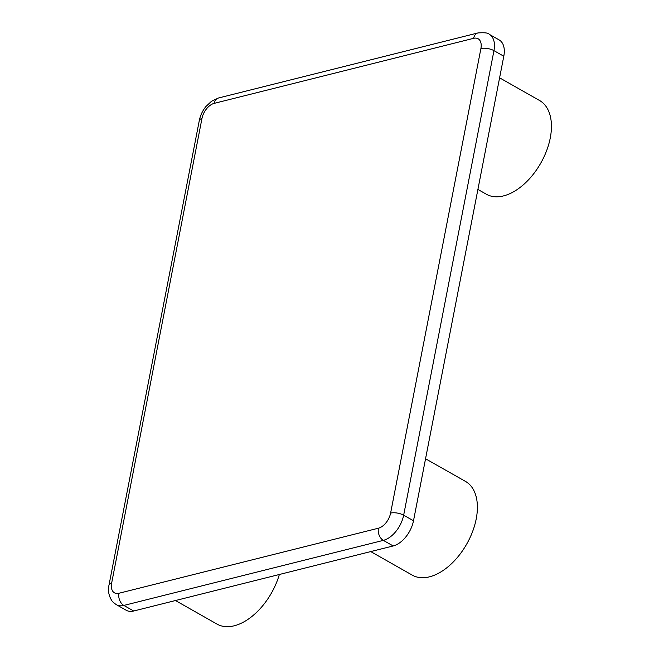 <?xml version="1.0" encoding="UTF-8"?>
<svg xmlns="http://www.w3.org/2000/svg" width="659" height="659" viewBox="0 0 659 659"><rect width="100%" height="100%" fill="white"/><g stroke="black" fill="none" stroke-linecap="round" stroke-linejoin="round"><path stroke-width="0.99" d="M503.797 56.229L493.953 50.644L403.654 515.19A23.427 13.905 119.6 0 1 383.332 540.372L123.851 605.432A23.427 13.905 119.6 0 1 116.396 604.698C113.752 602.903 112.137 601.412 111.552 600.225C108.661 595.382 107.812 590.299 109.023 584.961L199.323 120.416C200.377 115.284 202.585 110.646 205.954 106.486L211.523 101.255L218.434 98.01L477.923 32.95C484.662 32.456 488.451 32.909 489.291 34.326A23.427 13.905 119.6 0 1 489.291 34.334L499.135 39.911A23.427 13.905 119.6 0 1 503.797 56.229L413.498 520.775A23.427 13.905 119.6 0 1 393.176 545.957L133.695 611.008A23.427 13.905 119.6 0 1 126.24 610.275L116.396 604.69A23.427 13.905 119.6 0 1 116.305 604.641M279.35 574.491A53.89 31.978 119.6 0 1 217.066 624.122L175.475 600.538M499.596 77.836L539.54 100.489A53.89 31.978 119.6 0 1 550.257 138.011A53.89 31.978 119.6 0 1 486.375 194.24L477.907 189.438M425.549 458.763L465.493 481.416A53.89 31.978 119.6 0 1 476.21 518.938A53.89 31.978 119.6 0 1 412.328 575.167L370.737 551.583M214.15 103.372L473.64 38.321A14.061 8.345 119.6 0 1 480.905 48.552L390.606 513.097A14.061 8.345 119.6 0 1 378.414 528.205L118.925 593.265A14.061 8.345 119.6 0 1 111.659 583.034L201.959 118.488A14.061 8.345 119.6 0 1 214.15 103.372A9.374 6.565 75.9 0 1 218.434 98.01M413.498 520.775L403.654 515.19A9.374 3.715 -169 0 0 390.606 513.097M393.176 545.957L383.332 540.372A9.374 6.565 -104.1 0 1 378.414 528.205M133.695 611.008L123.851 605.432A9.374 6.565 -104.1 0 1 118.925 593.265M489.291 34.334A23.427 13.905 119.6 0 1 493.953 50.644A9.374 3.715 -169 0 0 480.905 48.552M477.923 32.95A9.374 6.565 75.9 0 0 473.64 38.321M199.323 120.416A9.374 3.715 11 0 1 201.959 118.488M109.023 584.961A9.374 3.715 11 0 1 111.659 583.034"/></g></svg>
